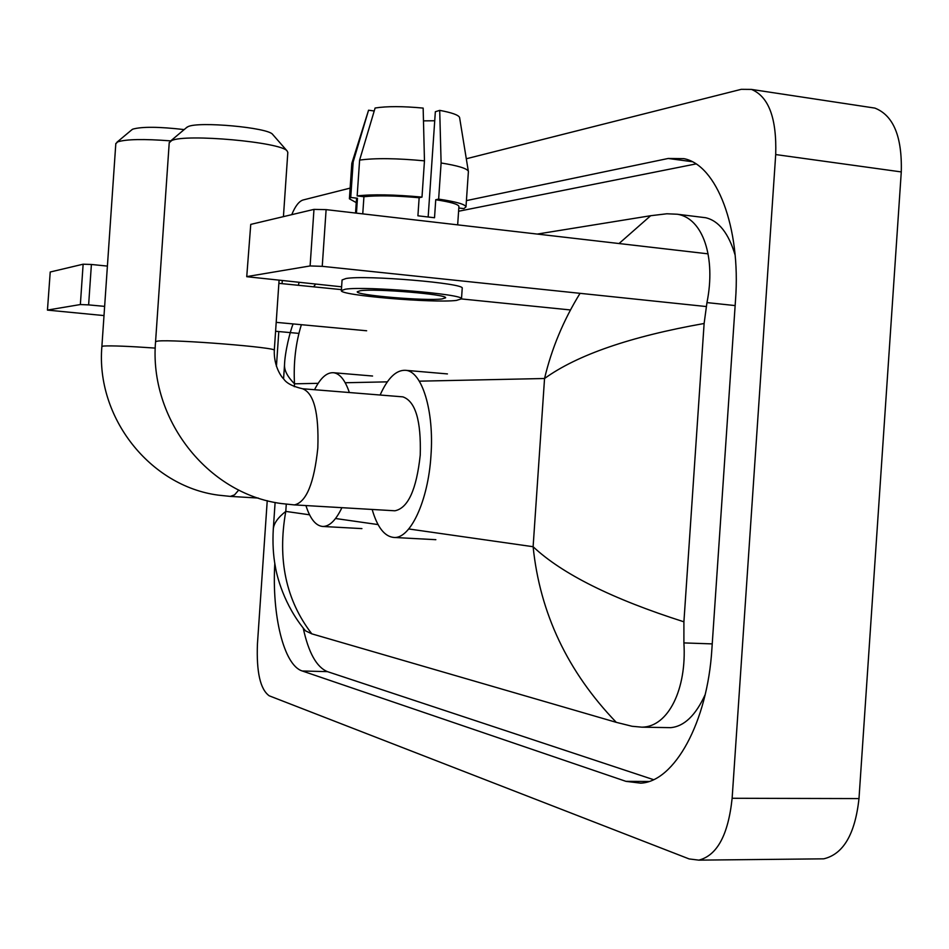 <?xml version="1.0" encoding="UTF-8"?>
<svg xmlns="http://www.w3.org/2000/svg" width="949" height="949" viewBox="0 0 949 949"><rect width="100%" height="100%" fill="white"/><g stroke="black" fill="none" stroke-linecap="round" stroke-linejoin="round"><path stroke-width="1.42" d="M869.723 107.308L874.859 108.091C893.424 115.363 902.226 136.644 901.277 171.923L858.987 798.584C855.108 834.124 843.341 854.207 823.696 858.833L818.702 858.892M466.303 158.768L741.264 89.325L751.478 89.42C768.737 96.608 776.816 118.328 775.701 154.557L732.13 798.275C728.274 834.788 717.183 855.417 698.844 860.138L689.128 858.928L269.219 695.807C260.275 689.389 256.349 672.082 257.44 643.896L267.238 500.669M291.758 214.652C295.258 206.087 299.054 201.2 303.122 199.978L350.134 188.116M276.42 366.385L278.804 331.557M282.078 283.656L282.268 280.809M299.065 282.505L298.33 285.293M274.807 563.445C271.746 615.189 283.775 665.32 302.245 670.979L625.937 781.347L640.705 783.162C674.264 781.751 707.491 722.545 711.892 648.938L735.522 300.003C741.027 227.179 716.566 164.841 683.861 158.637L668.191 158.471L466.422 200.607M303.205 628.036C308.532 652.698 316.61 667.242 327.476 671.643L653.47 779.639M695.949 163.928L458.592 211.247M735.107 255.032C728.607 233.264 718.808 220.832 705.712 217.736L702.011 217.274M667.135 727.598L670.635 727.658C684.122 726.459 695.629 715.463 705.154 694.656M537.264 234.071L650.658 215.72L666.874 213.774L677.337 214.237C703.019 218.199 716.068 257.665 706.958 302.601L704.122 323.49L683.909 621.809L683.897 642.912C686.886 688.998 668.333 726.958 641.927 727.171L632.105 726.282L616.281 722.343C567.644 671.738 539.922 613.196 533.113 546.719C562.164 573.991 612.425 599.021 683.909 621.809M275.115 502.46L273.288 529.115C273.775 523.433 277.938 517.525 285.779 511.404C277.274 559.459 285.957 600.278 311.818 633.849L616.281 722.343M311.818 633.849L305.495 630.824C283.573 604.727 276.657 575.011 275.352 566.565C273.205 555.319 272.517 542.84 273.288 529.115M704.122 323.49C630.468 336.539 577.277 354.879 544.548 378.509C551.618 348.615 563.457 320.228 580.053 293.336M619.033 243.537L650.658 215.72M301.379 324.688C295.673 343.052 293.383 362.767 294.498 383.823C287.571 376.812 284.249 370.525 284.522 364.962L283.573 378.781M47.45 310.109L50.226 272.007L47.45 310.109L103.999 315.578M83.132 264.202L91.401 264.474L88.625 304.89L80.357 304.546L83.132 264.202L50.226 272.007M341.415 289.623L278.864 283.336M107.403 266.088L91.401 264.474M80.357 304.546L47.616 310.05M275.59 331.26L298.947 333.396M88.625 304.89L104.639 306.373M276.195 322.352L366.646 330.774M131.614 129.954L132.836 129.123C142.101 126.549 159.207 126.703 184.165 129.586M170.761 140.879C143.774 138.827 126.063 139.171 117.64 141.899L115.802 143.762M341.901 507.691C335.875 520.254 329.517 526.505 322.79 526.47C315.803 525.876 310.193 518.913 305.934 505.592M314.546 389.719C320.454 377.963 326.776 372.293 333.514 372.72C339.896 373.574 345.175 380.181 349.351 392.53M186.419 127.7L188.032 126.644C198.578 121.211 267.891 127.546 272.577 134.331L272.897 134.687M283.431 216.633L287.82 152.433L287.108 150.95C281.272 142.136 185.589 133.477 171.615 140.582L169.219 142.801M293.822 504.856L394.891 510.787C408.046 508.19 416.492 489.625 420.241 455.093C421.226 420.644 415.437 401.237 402.862 396.86L302.541 388.746C292.672 386.468 286.361 383.159 283.609 378.817C281.616 377.216 273.751 366.563 274.285 350.347L279.065 280.477M380.122 395.021C387.702 378.07 396.196 369.837 405.591 370.312C421.914 371.059 434.345 410.929 430.953 455.734C428.213 500.882 410.276 539.079 393.906 537.454C384.559 536.588 377.311 527.253 372.162 509.459M246.74 276.693L250.75 224.391L246.74 276.693L341.604 286.812M313.977 209.385L326.112 209.634L322.245 266.337L310.109 265.945L313.977 209.385L250.75 224.391M708.084 253.846L326.112 209.634M310.109 265.945L247.179 276.527M461.499 298.935L570.479 309.955M322.245 266.337L706.21 306.539M360.276 290.738L357.275 291.746C355.294 295.21 425.532 301.153 441.949 298.959L445.603 297.832C447.892 294.404 375.045 288.306 360.276 290.738M423.479 120.867L434.725 120.76M458.913 206.609L458.925 206.431C458.355 204.249 450.633 202.018 435.745 199.729L438.64 199.112L441.107 162.979L439.707 110.369L435.342 111.733L428.165 216.906M424.464 160.856C396.635 158.222 375.021 157.973 359.612 160.096L375.104 108.008C386.919 106.158 402.934 106.193 423.159 108.091L424.464 160.856L421.997 197.107L419.15 197.736L417.916 215.803L434.523 217.748L435.745 199.729M419.15 197.736C395.662 195.636 377.263 195.292 363.93 196.716L357.168 195.909L359.612 160.096M362.755 213.881L363.93 196.716M462.21 288.401L462.222 288.247C465.425 283.288 365.697 274.866 346.029 278.508L342.079 279.967L341.355 290.572C338.746 295.293 433.669 303.336 456.386 300.418L461.499 298.852C464.69 294.202 364.938 285.874 345.294 289.22L341.355 290.572M468.379 171.781L465.995 206.87L463.919 208.626L458.818 208.009M465.995 206.87C465.295 204.332 456.184 201.746 438.64 199.112M421.997 197.107C394.155 194.557 372.554 194.165 357.168 195.909M468.403 171.544L468.332 171.223C466.944 168.424 457.869 165.672 441.107 162.979M459.636 117.818L459.577 117.462C458.509 115.007 451.89 112.646 439.707 110.369M374.214 110.986L368.556 110.214L353.17 161.923L350.739 197.463L357.465 198.258L356.444 213.145M357.465 198.258L356.468 199.349L355.531 213.039M350.739 197.463L349.398 198.804L356.243 202.612M353.17 161.923L351.818 163.453L349.398 198.804M368.556 110.214L351.889 163.133M318.164 383.325L294.498 383.823L294.309 386.706M286.278 504.204L285.779 511.404L309.564 514.809M419.304 381.166L544.548 378.509L533.113 546.719L408.746 528.961M378.058 524.583L335.531 518.51M387.346 381.854L345.211 382.744M732.13 798.275L858.987 798.584M775.701 154.557L901.277 171.923M648.808 781.478L625.937 781.347M327.476 671.643L302.245 670.979M692.046 161.674L668.191 158.471M735.143 305.578L706.958 302.601M712.236 643.896L683.897 642.912M229.848 496.351L218.211 495.129C149.942 486.161 95.683 417.358 101.887 346.444L103.619 346.041C111.65 345.566 128.862 346.243 155.268 348.093M258.27 498.059L230.299 496.398L234.533 494.88L238.757 490.028M302.541 388.746C313.894 393.088 318.983 412.827 317.82 447.964C314.143 483.195 306.349 502.175 294.415 504.915L281.307 503.539C207.404 493.824 148.851 418.829 155.577 341.616L157.854 341.071C173.05 339.101 278.935 347.583 274.285 350.347M698.844 860.138L823.696 858.833M751.478 89.42L874.859 108.091M705.712 217.736L677.337 214.237M670.635 727.658L641.927 727.171M284.522 364.962C284.83 352.459 290.192 330.738 293.146 323.929M313.538 286.823L315.626 284.178M322.79 526.47L361.925 528.605M333.514 372.72L372.566 376.018M101.887 346.444L115.825 143.418M132.267 129.408L116.881 142.279M272.577 134.331L287.108 150.95M393.906 537.454L435.84 539.684M405.591 370.312L447.43 373.918M155.577 341.616L169.242 142.469M187.155 127.071L170.44 141.14M458.925 206.431L457.667 224.866M462.222 288.247L461.499 298.852M459.577 117.462L468.332 171.223"/></g></svg>
